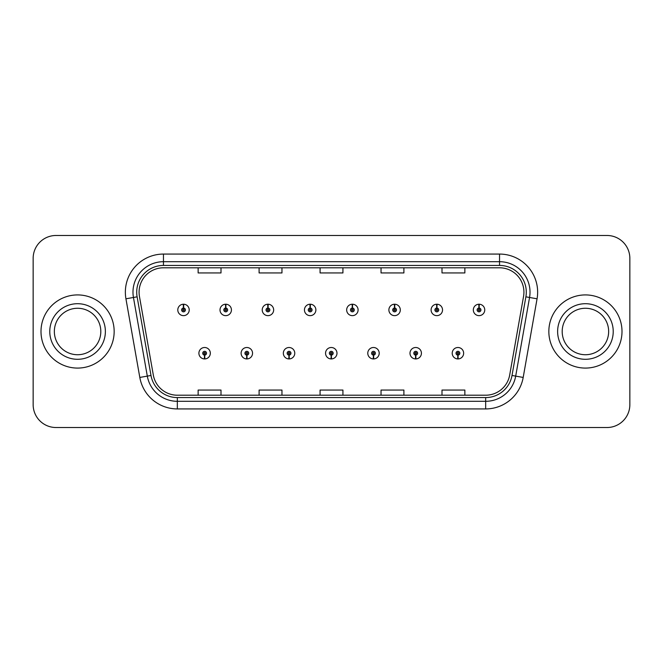 <?xml version="1.0" encoding="UTF-8"?>
<svg xmlns="http://www.w3.org/2000/svg" width="663" height="663" viewBox="0 0 663 663"><rect width="100%" height="100%" fill="white"/><g stroke="black" fill="none" stroke-linecap="round" stroke-linejoin="round"><path stroke-width="0.99" d="M246.752 355.119L246.586 358.932A5.718 5.718 0 0 0 247.084 358.932L246.918 355.119A1.906 1.906 0 0 0 248.741 353.222A1.906 1.906 0 0 0 246.835 351.315A1.906 1.906 0 0 0 244.929 353.222A1.906 1.906 0 0 0 246.752 355.119L246.802 353.984A0.762 0.762 0 0 1 246.072 353.222A0.762 0.762 0 0 1 246.835 352.459A0.762 0.762 0 0 1 247.597 353.222A0.762 0.762 0 0 1 246.868 353.984L246.918 355.119M288.969 355.119L288.803 358.932A5.718 5.718 0 0 0 289.3 358.932L289.134 355.119A1.906 1.906 0 0 0 290.958 353.222A1.906 1.906 0 0 0 289.051 351.315A1.906 1.906 0 0 0 287.145 353.222A1.906 1.906 0 0 0 288.969 355.119L289.018 353.984A0.762 0.762 0 0 1 288.289 353.222A0.762 0.762 0 0 1 289.051 352.459A0.762 0.762 0 0 1 289.814 353.222A0.762 0.762 0 0 1 289.085 353.984L289.134 355.119M331.185 355.119L331.019 358.932A5.718 5.718 0 0 0 331.517 358.932L331.351 355.119A1.906 1.906 0 0 0 333.174 353.222A1.906 1.906 0 0 0 331.268 351.315A1.906 1.906 0 0 0 329.37 353.222A1.906 1.906 0 0 0 331.185 355.119L331.235 353.984A0.762 0.762 0 0 1 330.505 353.222A0.762 0.762 0 0 1 331.268 352.459A0.762 0.762 0 0 1 332.03 353.222A0.762 0.762 0 0 1 331.301 353.984L331.351 355.119M373.41 355.119L373.244 358.932A5.718 5.718 0 0 0 373.741 358.932L373.576 355.119A1.906 1.906 0 0 0 375.399 353.222A1.906 1.906 0 0 0 373.493 351.315A1.906 1.906 0 0 0 371.587 353.222A1.906 1.906 0 0 0 373.41 355.119L373.46 353.984A0.762 0.762 0 0 1 372.73 353.222A0.762 0.762 0 0 1 373.493 352.459A0.762 0.762 0 0 1 374.255 353.222A0.762 0.762 0 0 1 373.526 353.984L373.576 355.119M415.626 355.119L415.461 358.932A5.718 5.718 0 0 0 415.958 358.932L415.792 355.119A1.906 1.906 0 0 0 417.615 353.222A1.906 1.906 0 0 0 415.709 351.315A1.906 1.906 0 0 0 413.803 353.222A1.906 1.906 0 0 0 415.626 355.119L415.676 353.984A0.762 0.762 0 0 1 414.947 353.222A0.762 0.762 0 0 1 415.709 352.459A0.762 0.762 0 0 1 416.472 353.222A0.762 0.762 0 0 1 415.742 353.984L415.792 355.119M457.843 355.119L457.677 358.932A5.718 5.718 0 0 0 458.174 358.932L458.009 355.119A1.906 1.906 0 0 0 459.832 353.222A1.906 1.906 0 0 0 457.926 351.315A1.906 1.906 0 0 0 456.02 353.222A1.906 1.906 0 0 0 457.843 355.119L457.893 353.984A0.762 0.762 0 0 1 457.163 353.222A0.762 0.762 0 0 1 457.926 352.459A0.762 0.762 0 0 1 458.688 353.222A0.762 0.762 0 0 1 457.959 353.984L458.009 355.119M204.536 355.119L204.37 358.932A5.718 5.718 0 0 0 204.867 358.932L204.701 355.119A1.906 1.906 0 0 0 206.524 353.222A1.906 1.906 0 0 0 204.618 351.315A1.906 1.906 0 0 0 202.712 353.222A1.906 1.906 0 0 0 204.536 355.119L204.585 353.984A0.762 0.762 0 0 1 203.856 353.222A0.762 0.762 0 0 1 204.618 352.459A0.762 0.762 0 0 1 205.381 353.222A0.762 0.762 0 0 1 204.652 353.984L204.701 355.119M225.81 308.03L225.975 304.226A5.718 5.718 0 0 0 225.478 304.226L225.644 308.03A1.906 1.906 0 0 0 223.821 309.936A1.906 1.906 0 0 0 225.727 311.842A1.906 1.906 0 0 0 227.633 309.936A1.906 1.906 0 0 0 225.81 308.03L225.76 309.173A0.762 0.762 0 0 1 226.489 309.936A0.762 0.762 0 0 1 225.727 310.698A0.762 0.762 0 0 1 224.964 309.936A0.762 0.762 0 0 1 225.693 309.173L225.644 308.03M268.026 308.03L268.192 304.226A5.718 5.718 0 0 0 267.695 304.226L267.86 308.03A1.906 1.906 0 0 0 266.037 309.936A1.906 1.906 0 0 0 267.943 311.842A1.906 1.906 0 0 0 269.849 309.936A1.906 1.906 0 0 0 268.026 308.03L267.976 309.173A0.762 0.762 0 0 1 268.706 309.936A0.762 0.762 0 0 1 267.943 310.698A0.762 0.762 0 0 1 267.181 309.936A0.762 0.762 0 0 1 267.91 309.173L267.86 308.03M310.243 308.03L310.408 304.226A5.718 5.718 0 0 0 309.911 304.226L310.077 308.03A1.906 1.906 0 0 0 308.254 309.936A1.906 1.906 0 0 0 310.16 311.842A1.906 1.906 0 0 0 312.066 309.936A1.906 1.906 0 0 0 310.243 308.03L310.193 309.173A0.762 0.762 0 0 1 310.922 309.936A0.762 0.762 0 0 1 310.16 310.698A0.762 0.762 0 0 1 309.397 309.936A0.762 0.762 0 0 1 310.127 309.173L310.077 308.03M352.467 308.03L352.633 304.226A5.718 5.718 0 0 0 352.128 304.226L352.302 308.03A1.906 1.906 0 0 0 350.478 309.936A1.906 1.906 0 0 0 352.385 311.842A1.906 1.906 0 0 0 354.282 309.936A1.906 1.906 0 0 0 352.467 308.03L352.418 309.173A0.762 0.762 0 0 1 353.139 309.936A0.762 0.762 0 0 1 352.385 310.698A0.762 0.762 0 0 1 351.622 309.936A0.762 0.762 0 0 1 352.351 309.173L352.302 308.03M394.684 308.03L394.85 304.226A5.718 5.718 0 0 0 394.352 304.226L394.518 308.03A1.906 1.906 0 0 0 392.695 309.936A1.906 1.906 0 0 0 394.601 311.842A1.906 1.906 0 0 0 396.507 309.936A1.906 1.906 0 0 0 394.684 308.03L394.634 309.173A0.762 0.762 0 0 1 395.363 309.936A0.762 0.762 0 0 1 394.601 310.698A0.762 0.762 0 0 1 393.839 309.936A0.762 0.762 0 0 1 394.568 309.173L394.518 308.03M436.9 308.03L437.066 304.226A5.718 5.718 0 0 0 436.569 304.226L436.735 308.03A1.906 1.906 0 0 0 434.911 309.936A1.906 1.906 0 0 0 436.818 311.842A1.906 1.906 0 0 0 438.724 309.936A1.906 1.906 0 0 0 436.9 308.03L436.851 309.173A0.762 0.762 0 0 1 437.58 309.936A0.762 0.762 0 0 1 436.818 310.698A0.762 0.762 0 0 1 436.055 309.936A0.762 0.762 0 0 1 436.784 309.173L436.735 308.03M479.117 308.03L479.283 304.226A5.718 5.718 0 0 0 478.785 304.226L478.951 308.03A1.906 1.906 0 0 0 477.128 309.936A1.906 1.906 0 0 0 479.034 311.842A1.906 1.906 0 0 0 480.94 309.936A1.906 1.906 0 0 0 479.117 308.03L479.067 309.173A0.762 0.762 0 0 1 479.797 309.936A0.762 0.762 0 0 1 479.034 310.698A0.762 0.762 0 0 1 478.272 309.936A0.762 0.762 0 0 1 479.001 309.173L478.951 308.03M183.593 308.03L183.759 304.226A5.718 5.718 0 0 0 183.253 304.226L183.427 308.03A1.906 1.906 0 0 0 181.604 309.936A1.906 1.906 0 0 0 183.51 311.842A1.906 1.906 0 0 0 185.408 309.936A1.906 1.906 0 0 0 183.593 308.03L183.543 309.173A0.762 0.762 0 0 1 184.264 309.936A0.762 0.762 0 0 1 183.51 310.698A0.762 0.762 0 0 1 182.748 309.936A0.762 0.762 0 0 1 183.477 309.173L183.427 308.03M40.998 331.5A36.581 36.581 0 0 0 77.579 368.081A36.581 36.581 0 0 0 114.16 331.5A36.581 36.581 0 0 0 77.579 294.919A36.581 36.581 0 0 0 40.998 331.5A36.581 36.581 0 0 0 77.579 368.081A36.581 36.581 0 0 0 114.16 331.5A36.581 36.581 0 0 0 77.579 294.919A36.581 36.581 0 0 0 40.998 331.5M548.84 331.5A36.581 36.581 0 0 0 585.421 368.081A36.581 36.581 0 0 0 622.002 331.5A36.581 36.581 0 0 0 585.421 294.919A36.581 36.581 0 0 0 548.84 331.5A36.581 36.581 0 0 0 585.421 368.081A36.581 36.581 0 0 0 622.002 331.5A36.581 36.581 0 0 0 585.421 294.919A36.581 36.581 0 0 0 548.84 331.5M139.081 292.176A24.39 24.39 0 0 1 163.463 267.794L499.537 267.794A24.39 24.39 0 0 1 523.555 296.411L509.681 375.059A24.39 24.39 0 0 1 485.672 395.206L177.328 395.206A24.39 24.39 0 0 1 153.319 375.059L139.445 296.411A24.39 24.39 0 0 1 139.081 292.176M136.711 292.176A26.752 26.752 0 0 0 137.117 296.825L150.99 375.465A26.752 26.752 0 0 0 177.328 397.576L485.672 397.576A26.752 26.752 0 0 0 512.01 375.465L525.883 296.825A26.752 26.752 0 0 0 499.537 265.424L163.463 265.424A26.752 26.752 0 0 0 136.711 292.176M125.937 298.798A38.106 38.106 0 0 1 163.463 254.07L499.537 254.07A38.106 38.106 0 0 1 537.063 298.798L523.19 377.438A38.106 38.106 0 0 1 485.672 408.93L177.328 408.93A38.106 38.106 0 0 1 139.81 377.438L125.937 298.798L133.445 297.472A30.481 30.481 0 0 1 163.463 261.694L499.537 261.694A30.481 30.481 0 0 1 529.555 297.472L515.69 376.12A30.481 30.481 0 0 1 485.672 401.306L177.328 401.306A30.481 30.481 0 0 1 147.31 376.12L133.445 297.472A30.481 30.481 0 0 1 132.981 292.176M629.85 258.338A22.865 22.865 0 0 0 606.985 235.481L56.015 235.481A22.865 22.865 0 0 0 33.15 258.338L33.15 404.662A22.865 22.865 0 0 0 56.015 427.519L606.985 427.519A22.865 22.865 0 0 0 629.85 404.662L629.85 258.338L629.85 404.662M512.01 375.465L515.69 376.12L529.555 297.472L537.063 298.798M320.072 267.794L320.072 272.949L342.928 272.949L342.928 267.794M259.1 267.794L259.1 272.949L281.966 272.949L281.966 267.794M198.138 267.794L198.138 272.949L221.003 272.949L221.003 267.794M381.034 267.794L381.034 272.949L403.9 272.949L403.9 267.794M441.997 267.794L441.997 272.949L464.862 272.949L464.862 267.794M342.928 395.206L342.928 390.051L320.072 390.051L320.072 395.206M281.966 395.206L281.966 390.051L259.1 390.051L259.1 395.206M221.003 395.206L221.003 390.051L198.138 390.051L198.138 395.206M403.9 395.206L403.9 390.051L381.034 390.051L381.034 395.206M464.862 395.206L464.862 390.051L441.997 390.051L441.997 395.206M33.15 258.338L33.15 404.662M606.985 235.481L56.015 235.481M56.015 427.519L606.985 427.519M189.22 309.936A5.718 5.718 0 0 0 183.759 304.226A5.718 5.718 0 0 1 189.22 309.936A5.718 5.718 0 0 1 183.51 315.646A5.718 5.718 0 0 1 177.792 309.936A5.718 5.718 0 0 1 183.253 304.226M198.9 353.222A5.718 5.718 0 0 0 204.37 358.932A5.718 5.718 0 0 1 198.9 353.222A5.718 5.718 0 0 1 204.618 347.503A5.718 5.718 0 0 1 210.328 353.222A5.718 5.718 0 0 1 204.867 358.932M100.809 331.5A23.23 23.23 0 0 0 77.579 308.27A23.23 23.23 0 0 0 54.349 331.5A23.23 23.23 0 0 0 77.579 354.73A23.23 23.23 0 0 0 100.809 331.5A23.23 23.23 0 0 1 77.579 354.73A23.23 23.23 0 0 1 54.349 331.5M231.437 309.936A5.718 5.718 0 0 0 225.975 304.226A5.718 5.718 0 0 1 231.437 309.936A5.718 5.718 0 0 1 225.727 315.646A5.718 5.718 0 0 1 220.008 309.936A5.718 5.718 0 0 1 225.478 304.226M273.662 309.936A5.718 5.718 0 0 0 268.192 304.226A5.718 5.718 0 0 1 273.662 309.936A5.718 5.718 0 0 1 267.943 315.646A5.718 5.718 0 0 1 262.225 309.936A5.718 5.718 0 0 1 267.695 304.226M315.878 309.936A5.718 5.718 0 0 0 310.408 304.226A5.718 5.718 0 0 1 315.878 309.936A5.718 5.718 0 0 1 310.16 315.646A5.718 5.718 0 0 1 304.45 309.936A5.718 5.718 0 0 1 309.911 304.226M358.095 309.936A5.718 5.718 0 0 0 352.633 304.226A5.718 5.718 0 0 1 358.095 309.936A5.718 5.718 0 0 1 352.385 315.646A5.718 5.718 0 0 1 346.666 309.936A5.718 5.718 0 0 1 352.128 304.226L352.268 307.267M241.117 353.222A5.718 5.718 0 0 0 246.586 358.932A5.718 5.718 0 0 1 241.117 353.222A5.718 5.718 0 0 1 246.835 347.503A5.718 5.718 0 0 1 252.553 353.222A5.718 5.718 0 0 1 247.084 358.932M283.341 353.222A5.718 5.718 0 0 0 288.803 358.932A5.718 5.718 0 0 1 283.341 353.222A5.718 5.718 0 0 1 289.051 347.503A5.718 5.718 0 0 1 294.77 353.222A5.718 5.718 0 0 1 289.3 358.932M325.558 353.222A5.718 5.718 0 0 0 331.019 358.932A5.718 5.718 0 0 1 325.558 353.222A5.718 5.718 0 0 1 331.268 347.503A5.718 5.718 0 0 1 336.986 353.222A5.718 5.718 0 0 1 331.517 358.932L331.384 355.882M608.651 331.5A23.23 23.23 0 0 0 585.421 308.27A23.23 23.23 0 0 0 562.191 331.5A23.23 23.23 0 0 0 585.421 354.73A23.23 23.23 0 0 0 608.651 331.5A23.23 23.23 0 0 1 585.421 354.73A23.23 23.23 0 0 1 562.191 331.5M400.311 309.936A5.718 5.718 0 0 0 394.85 304.226A5.718 5.718 0 0 1 400.311 309.936A5.718 5.718 0 0 1 394.601 315.646A5.718 5.718 0 0 1 388.883 309.936A5.718 5.718 0 0 1 394.352 304.226L394.485 307.267M442.536 309.936A5.718 5.718 0 0 0 437.066 304.226A5.718 5.718 0 0 1 442.536 309.936A5.718 5.718 0 0 1 436.818 315.646A5.718 5.718 0 0 1 431.099 309.936A5.718 5.718 0 0 1 436.569 304.226L436.702 307.267M484.752 309.936A5.718 5.718 0 0 0 479.283 304.226A5.718 5.718 0 0 1 484.752 309.936A5.718 5.718 0 0 1 479.034 315.646A5.718 5.718 0 0 1 473.324 309.936A5.718 5.718 0 0 1 478.785 304.226L478.918 307.267M367.774 353.222A5.718 5.718 0 0 0 373.244 358.932A5.718 5.718 0 0 1 367.774 353.222A5.718 5.718 0 0 1 373.493 347.503A5.718 5.718 0 0 1 379.203 353.222A5.718 5.718 0 0 1 373.741 358.932L373.609 355.882M409.991 353.222A5.718 5.718 0 0 0 415.461 358.932A5.718 5.718 0 0 1 409.991 353.222A5.718 5.718 0 0 1 415.709 347.503A5.718 5.718 0 0 1 421.428 353.222A5.718 5.718 0 0 1 415.958 358.932L415.825 355.882M452.216 353.222A5.718 5.718 0 0 0 457.677 358.932A5.718 5.718 0 0 1 452.216 353.222A5.718 5.718 0 0 1 457.926 347.503A5.718 5.718 0 0 1 463.644 353.222A5.718 5.718 0 0 1 458.174 358.932L458.042 355.882M499.537 254.07L499.537 265.424M133.445 297.472L137.117 296.825M177.328 408.93L177.328 397.576M485.672 397.576L485.672 408.93M139.81 377.438L150.99 375.465M525.883 296.825L529.555 297.472M163.463 254.07L163.463 265.424M515.69 376.12L523.19 377.438M105.376 331.5A27.796 27.796 0 0 0 77.579 303.704A27.796 27.796 0 0 0 49.775 331.5A27.796 27.796 0 0 0 77.579 359.296A27.796 27.796 0 0 0 105.376 331.5M613.225 331.5A27.796 27.796 0 0 0 585.421 303.704A27.796 27.796 0 0 0 557.624 331.5A27.796 27.796 0 0 0 585.421 359.296A27.796 27.796 0 0 0 613.225 331.5"/></g></svg>
